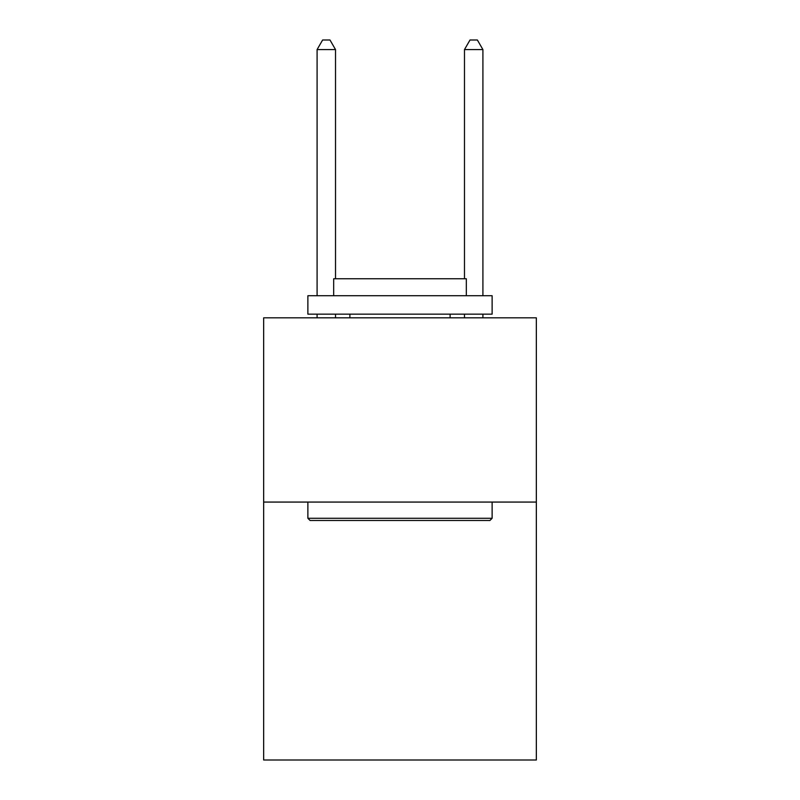 <?xml version="1.0" encoding="UTF-8"?>
<svg xmlns="http://www.w3.org/2000/svg" width="800" height="800" viewBox="0 0 800 800"><rect width="100%" height="100%" fill="white"/><g stroke="black" fill="none" stroke-linecap="round" stroke-linejoin="round"><path stroke-width="1.2" d="M536.34 502.07L536.34 760L263.66 760L263.66 317.83L536.34 317.83L536.34 502.07L263.66 502.07M310.09 520.49L307.88 518.28L492.12 518.28L489.91 520.49L310.09 520.49M492.12 295.72L492.12 314.15L307.88 314.15L307.88 295.72L492.12 295.72M333.67 295.72L333.67 278.77L466.33 278.77L466.33 295.72M492.12 502.07L492.12 518.28M307.88 502.07L307.88 518.28M450.11 314.15L450.11 317.83M349.89 314.15L349.89 317.83M335.52 278.77L335.52 49.58L317.09 49.58L317.09 295.72M317.09 314.15L317.09 317.83M335.52 314.15L335.52 317.83M317.09 49.58L322.62 40L329.99 40L335.52 49.58M482.91 317.83L482.91 314.15M482.91 295.72L482.91 49.58L464.48 49.58L464.48 278.77M464.48 317.83L464.48 314.15M464.48 49.58L470.01 40L477.38 40L482.91 49.58"/></g></svg>
